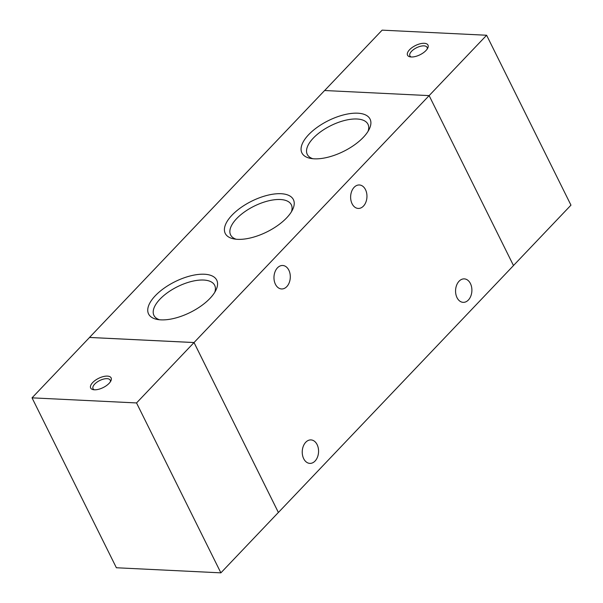 <?xml version="1.0" encoding="UTF-8"?>
<svg xmlns="http://www.w3.org/2000/svg" width="603" height="603" viewBox="0 0 603 603"><rect width="100%" height="100%" fill="white"/><g stroke="black" fill="none" stroke-linecap="round" stroke-linejoin="round"><path stroke-width="0.9" d="M107.409 376.106A11.412 5.148 153.6 0 1 110.877 380.9A11.412 5.148 153.6 0 1 93.231 389.659A11.412 5.148 153.6 0 1 93.201 382.038A11.412 5.148 153.6 0 1 107.409 376.106M94.332 389.787A9.588 4.319 153.6 0 1 93.035 388.671A9.588 4.319 153.6 0 1 96.947 382.181A9.588 4.319 153.6 0 1 107.093 378.661A9.588 4.319 153.6 0 1 110.206 380.146A9.588 4.319 153.6 0 1 110.319 381.857M136.534 402.94L32.034 397.844L116.379 567.755L220.879 572.85L136.534 402.94L194.03 342.549L278.375 512.46L220.879 572.85M32.034 397.844L89.53 337.461L194.03 342.549M411.246 56.983A11.412 5.148 153.6 0 1 410.093 56.848A11.412 5.148 153.6 0 1 409.422 49.883A11.412 5.148 153.6 0 1 422.597 43.348A11.412 5.148 153.6 0 1 427.738 48.097A11.412 5.148 153.6 0 1 411.246 56.983M427.18 49.047A9.588 4.319 -26.4 0 0 427.067 47.343A9.588 4.319 -26.4 0 0 416.567 47.735A9.588 4.319 -26.4 0 0 409.904 55.868A9.588 4.319 -26.4 0 0 411.193 56.983M194.038 342.534L429.132 95.613L324.602 90.518L89.508 337.439L194.038 342.534L278.398 512.482L513.492 265.561L429.132 95.613L486.621 35.245L382.121 30.15L324.64 90.525M513.477 265.531L570.966 205.156L486.621 35.245M305.744 442.255A11.751 8.156 -87.2 0 1 310.975 439.911A11.751 8.156 -87.2 0 1 318.55 452.046A11.751 8.156 -87.2 0 1 309.829 463.383A11.751 8.156 -87.2 0 1 302.525 455.175A11.751 8.156 -87.2 0 1 305.744 442.255M459.064 281.224A11.751 8.156 -87.2 0 1 464.295 278.88A11.751 8.156 -87.2 0 1 471.878 291.008A11.751 8.156 -87.2 0 1 463.157 302.344A11.751 8.156 -87.2 0 1 455.853 294.136A11.751 8.156 -87.2 0 1 459.064 281.224M277.47 267.83A11.751 8.156 -87.2 0 1 282.709 265.486A11.751 8.156 -87.2 0 1 290.284 277.621A11.751 8.156 -87.2 0 1 281.563 288.958A11.751 8.156 -87.2 0 1 274.259 280.749A11.751 8.156 -87.2 0 1 277.47 267.83M354.134 187.314A11.751 8.156 -87.2 0 1 359.365 184.97A11.751 8.156 -87.2 0 1 366.941 197.098A11.751 8.156 -87.2 0 1 358.22 208.434A11.751 8.156 -87.2 0 1 350.916 200.226A11.751 8.156 -87.2 0 1 354.134 187.314M314.261 158.823A38.042 17.155 153.6 0 1 310.432 158.37A38.042 17.155 153.6 0 1 308.193 135.155A38.042 17.155 153.6 0 1 352.107 113.356A38.042 17.155 153.6 0 1 369.24 129.185A38.042 17.155 153.6 0 1 314.261 158.823M368.064 131.303A33.889 15.286 -26.4 0 0 367.981 124.263A33.889 15.286 -26.4 0 0 330.836 125.635A33.889 15.286 -26.4 0 0 307.274 154.398A33.889 15.286 -26.4 0 0 312.829 158.717M237.597 239.338A38.042 17.155 153.6 0 1 233.768 238.886A38.042 17.155 153.6 0 1 231.537 215.67A38.042 17.155 153.6 0 1 275.443 193.88A38.042 17.155 153.6 0 1 292.576 209.701A38.042 17.155 153.6 0 1 237.597 239.338M291.407 211.819A33.889 15.286 -26.4 0 0 291.324 204.779A33.889 15.286 -26.4 0 0 254.172 206.151A33.889 15.286 -26.4 0 0 230.61 234.914A33.889 15.286 -26.4 0 0 236.172 239.24M160.941 319.861A38.042 17.155 153.6 0 1 157.104 319.409A38.042 17.155 153.6 0 1 154.873 296.186A38.042 17.155 153.6 0 1 198.786 274.395A38.042 17.155 153.6 0 1 215.912 290.216A38.042 17.155 153.6 0 1 160.941 319.861M214.743 292.334A33.889 15.286 -26.4 0 0 214.66 285.294A33.889 15.286 -26.4 0 0 177.516 286.674A33.889 15.286 -26.4 0 0 153.946 315.429A33.889 15.286 -26.4 0 0 159.509 319.756"/></g></svg>
